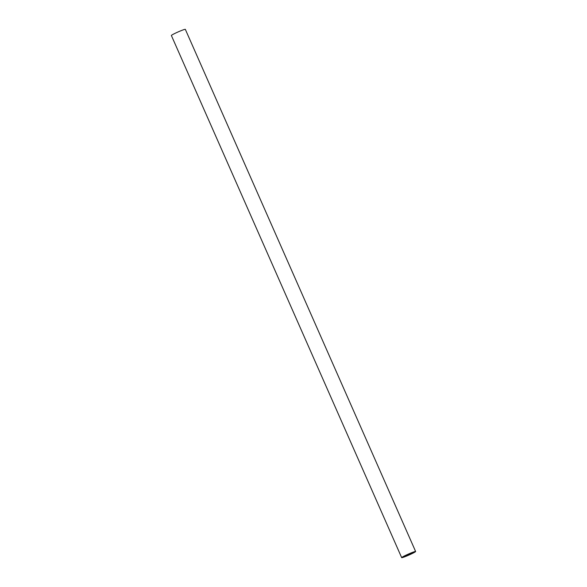 <?xml version="1.0" encoding="UTF-8"?>
<svg xmlns="http://www.w3.org/2000/svg" width="587" height="587" viewBox="0 0 587 587"><rect width="100%" height="100%" fill="white"/><g stroke="black" fill="none" stroke-linecap="round" stroke-linejoin="round"><path stroke-width="0.88" d="M403.629 556.637A5.723 0.418 -23.8 0 1 409.322 553.827A5.723 0.418 -23.8 0 1 413.879 552.264A5.723 0.418 -23.8 0 1 408.816 554.95A5.723 0.418 -23.8 0 1 403.408 556.88A5.723 0.418 -23.8 0 1 403.629 556.637M401.669 557.65L171.375 35.506A7.631 0.558 -23.8 0 1 171.668 35.183A7.631 0.558 -23.8 0 1 179.255 31.434A7.631 0.558 -23.8 0 1 185.331 29.35L415.625 551.494A7.631 0.558 -23.8 0 1 408.868 555.082A7.631 0.558 -23.8 0 1 401.669 557.65A7.631 0.558 -23.8 0 1 401.956 557.327A7.631 0.558 -23.8 0 1 409.55 553.578A7.631 0.558 -23.8 0 1 415.625 551.494"/></g></svg>
